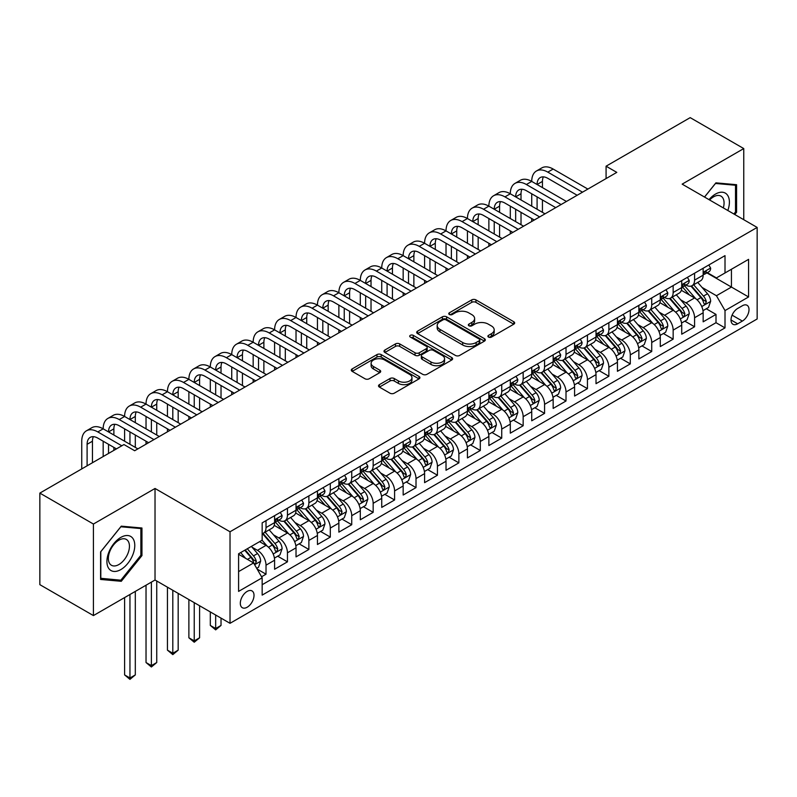 <?xml version="1.0" encoding="UTF-8"?>
<svg xmlns="http://www.w3.org/2000/svg" width="797" height="797" viewBox="0 0 797 797"><rect width="100%" height="100%" fill="white"/><g stroke="black" fill="none" stroke-linecap="round" stroke-linejoin="round"><path stroke-width="1.2" d="M488.501 337.081A2.082 1.205 0 0 0 491.45 337.081L513.796 324.18A2.979 1.714 0 0 0 514.663 322.964A2.979 1.714 0 0 0 513.796 321.749L475.939 299.891A2.979 1.714 0 0 0 471.734 299.891L449.378 312.793A2.082 1.205 0 0 0 448.771 313.639A2.082 1.205 0 0 0 449.378 314.496A2.082 1.205 0 0 0 452.327 314.496L455.217 312.822A9.514 5.499 0 0 1 468.676 312.822L471.834 314.646A9.514 5.499 0 0 1 474.623 318.531A9.514 5.499 0 0 1 471.834 322.416L468.945 324.09A2.082 1.205 0 0 0 468.337 324.937A2.082 1.205 0 0 0 468.945 325.784A2.082 1.205 0 0 0 471.884 325.784L474.783 324.12A9.514 5.499 0 0 1 488.242 324.12L491.4 325.943A9.514 5.499 0 0 1 494.18 329.828A9.514 5.499 0 0 1 491.4 333.714L488.501 335.378A2.082 1.205 0 0 0 487.894 336.234A2.082 1.205 0 0 0 488.501 337.081L488.501 335.378M247.17 607.234A9.694 5.599 120 0 0 253.496 598.686A9.694 5.599 120 0 0 252.011 590.916A9.694 5.599 120 0 0 247.17 591.394A9.694 5.599 120 0 0 240.833 599.942A9.694 5.599 120 0 0 242.318 607.712A9.694 5.599 120 0 0 247.17 607.234M379.392 384.652A2.979 1.714 0 0 0 378.525 385.868A2.979 1.714 0 0 0 379.392 387.083L390.022 393.21A2.979 1.714 0 0 0 394.226 393.21L419.043 378.884A2.979 1.714 0 0 0 419.909 377.668A2.979 1.714 0 0 0 419.043 376.453L381.185 354.595A2.979 1.714 0 0 0 376.981 354.595L352.154 368.921A2.979 1.714 0 0 0 351.288 370.137A2.979 1.714 0 0 0 352.154 371.352L364.986 378.764A2.979 1.714 0 0 0 369.19 378.764L379.82 372.627A2.979 1.714 0 0 0 380.687 371.412A2.979 1.714 0 0 0 379.82 370.197L373.454 366.53A7.96 4.593 0 0 1 371.123 363.283A7.96 4.593 0 0 1 376.035 359.039A7.96 4.593 0 0 1 384.702 360.035L409.628 374.421A7.96 4.593 0 0 1 411.959 377.668A7.96 4.593 0 0 1 407.048 381.912A7.96 4.593 0 0 1 398.38 380.916L394.226 378.515A2.979 1.714 0 0 0 390.022 378.515L379.392 384.652L379.392 387.083M155.026 488.471L93.418 524.037L39.85 493.104L39.85 584.659L93.418 615.583L155.026 580.017L230.024 623.314L230.024 531.768L155.026 488.471L155.026 580.017M743.76 219.703L743.76 148.571L682.152 184.137L757.15 227.434L230.024 531.768M743.76 148.571L690.192 117.637L606.079 166.194L606.079 178.568M39.85 493.104L123.953 444.547L134.673 450.733L616.798 172.381L606.079 166.194M455.426 355.442A2.979 1.714 0 0 0 459.64 355.442L484.456 341.116A2.979 1.714 0 0 0 485.323 339.901A2.979 1.714 0 0 0 484.456 338.685L446.599 316.827A2.979 1.714 0 0 0 442.385 316.827L417.568 331.163A2.979 1.714 0 0 0 416.701 332.379A2.979 1.714 0 0 0 417.568 333.584L455.426 355.442M411.142 337.529A2.082 1.205 0 0 1 413.254 337.828L413.254 335.348L451.75 357.574A2.979 1.714 0 0 1 452.616 358.789A2.979 1.714 0 0 1 451.75 360.005L426.933 374.331A2.979 1.714 0 0 1 422.719 374.331L384.861 352.473L384.861 350.042A2.979 1.714 0 0 0 383.995 351.258A2.979 1.714 0 0 0 384.861 352.473M384.861 350.042L395.481 343.905A2.979 1.714 0 0 1 399.695 343.905L415.048 352.772A2.979 1.714 0 0 0 419.252 352.772L426.295 348.707A2.979 1.714 0 0 0 427.172 347.492A2.979 1.714 0 0 0 426.295 346.277L410.316 337.051A2.082 1.205 0 0 1 409.708 336.195A2.082 1.205 0 0 1 410.993 335.089A2.082 1.205 0 0 1 413.254 335.348M261.575 576.769L266.019 574.199L257.132 569.068M252.071 547.22L257.451 550.328A12.124 6.994 60 0 1 266.019 565.173L274.596 560.221L274.596 569.257L287.448 561.835L277.705 556.206M273.501 534.847L278.88 537.955A12.124 6.994 60 0 1 287.448 552.799L296.026 547.848L296.026 556.884L308.877 549.462L299.124 543.833M294.93 522.473L300.31 525.582A12.124 6.994 60 0 1 308.877 540.426L317.445 535.484L317.445 544.51L330.307 537.088L320.553 531.46M316.359 510.11L321.739 513.208A12.124 6.994 60 0 1 330.307 528.062L338.874 523.111L338.874 532.137L351.736 524.715L341.983 519.086M337.779 497.736L343.158 500.845A12.124 6.994 60 0 1 351.736 515.689L360.304 510.738L360.304 519.774L373.165 512.341L363.412 506.713M359.208 485.363L364.588 488.471A12.124 6.994 60 0 1 373.165 503.315L381.733 498.364L381.733 507.4L394.585 499.978L384.841 494.349M380.637 472.99L386.017 476.098A12.124 6.994 60 0 1 394.585 490.942L403.162 485.991L403.162 495.027L416.014 487.605L406.271 481.976M402.067 460.616L407.446 463.724A12.124 6.994 60 0 1 416.014 478.569L424.592 473.627L424.592 482.653L437.443 475.231L427.7 469.602M423.496 448.253L428.876 451.351A12.124 6.994 60 0 1 437.443 466.205L446.021 461.254L446.021 470.28L458.873 462.858L449.119 457.229M444.925 435.879L450.305 438.988A12.124 6.994 60 0 1 458.873 453.832L467.44 448.88L467.44 457.916L480.302 450.494L470.549 444.865M466.355 423.506L471.734 426.614A12.124 6.994 60 0 1 480.302 441.458L488.87 436.507L488.87 445.543L501.731 438.121L491.978 432.492M487.774 411.132L493.154 414.241A12.124 6.994 60 0 1 501.731 429.085L510.299 424.143L510.299 433.169L523.161 425.747L513.407 420.119M509.203 398.769L514.583 401.867A12.124 6.994 60 0 1 523.161 416.711L531.729 411.77L531.729 420.796L544.58 413.374L534.837 407.745M530.633 386.396L536.012 389.494A12.124 6.994 60 0 1 544.58 404.348L553.158 399.397L553.158 408.423L566.009 401.001L556.266 395.372M552.062 374.022L557.442 377.13A12.124 6.994 60 0 1 566.009 391.975L574.587 387.023L574.587 396.059L587.439 388.637L577.695 383.008M573.491 361.649L578.871 364.757A12.124 6.994 60 0 1 587.439 379.601L596.017 374.65L596.017 383.686L608.868 376.264L599.115 370.635M594.921 349.275L600.3 352.384A12.124 6.994 60 0 1 608.868 367.228L617.436 362.286L617.436 371.312L630.297 363.89L620.544 358.261M616.35 336.912L621.73 340.01A12.124 6.994 60 0 1 630.297 354.864L638.865 349.913L638.865 358.939L651.727 351.517L641.974 345.888M637.769 324.538L643.149 327.647A12.124 6.994 60 0 1 651.727 342.491L660.295 337.539L660.295 346.575L673.156 339.143L663.403 333.515M659.199 312.165L664.578 315.273A12.124 6.994 60 0 1 673.156 330.117L681.724 325.166L681.724 334.202L694.576 326.78L694.576 317.744A12.124 6.994 -120 0 0 686.008 302.9L680.628 299.792M684.832 321.151L694.576 326.78M274.596 560.221A12.124 6.994 -120 0 0 266.019 545.377L259.593 541.661M296.026 547.848A12.124 6.994 -120 0 0 287.448 533.004L274.198 525.353M317.445 535.484A12.124 6.994 -120 0 0 308.877 520.63L295.627 512.979M338.874 523.111A12.124 6.994 -120 0 0 330.307 508.267L317.057 500.616M360.304 510.738A12.124 6.994 -120 0 0 351.736 495.893L338.486 488.242M381.733 498.364A12.124 6.994 -120 0 0 373.165 483.52L359.905 475.869M403.162 485.991A12.124 6.994 -120 0 0 394.585 471.147L381.335 463.495M424.592 473.627A12.124 6.994 -120 0 0 416.014 458.783L402.764 451.132M446.021 461.254A12.124 6.994 -120 0 0 437.443 446.41L424.193 438.758M467.44 448.88A12.124 6.994 -120 0 0 458.873 434.036L445.623 426.385M488.87 436.507A12.124 6.994 -120 0 0 480.302 421.663L467.052 414.012M510.299 424.143A12.124 6.994 -120 0 0 501.731 409.289L488.481 401.638M531.729 411.77A12.124 6.994 -120 0 0 523.161 396.926L509.901 389.275M553.158 399.397A12.124 6.994 -120 0 0 544.58 384.553L531.33 376.901M574.587 387.023A12.124 6.994 -120 0 0 566.009 372.179L552.759 364.528M596.017 374.65A12.124 6.994 -120 0 0 587.439 359.806L574.189 352.154M617.436 362.286A12.124 6.994 -120 0 0 608.868 347.432L595.618 339.781M638.865 349.913A12.124 6.994 -120 0 0 630.297 335.069L617.047 327.418M660.295 337.539A12.124 6.994 -120 0 0 651.727 322.695L638.477 315.044M681.724 325.166A12.124 6.994 -120 0 0 673.156 310.322L659.896 302.671M742.366 305.749L737.653 308.469A9.395 5.42 120 0 0 731.516 316.748A9.395 5.42 120 0 0 732.951 324.269A9.395 5.42 120 0 0 737.653 323.811L742.366 321.081A9.395 5.42 120 0 0 748.503 312.813A9.395 5.42 120 0 0 747.058 305.281A9.395 5.42 120 0 0 742.366 305.749M230.024 623.314L757.15 318.979L757.15 227.434M238.592 571.608L253.595 562.941L262.163 577.795L262.163 595.11L725.011 327.886L725.011 310.571L716.433 295.727L702.057 287.418M262.163 577.795L238.592 591.394L238.592 553.785L262.163 540.177L262.163 522.862L725.011 255.638L725.011 272.963L748.582 259.354L748.582 296.962L725.011 310.571M278.771 520.072L278.88 520.142A12.124 6.994 60 0 0 284.937 520.74L293.515 515.789A12.124 6.994 -120 0 0 296.026 510.239L296.026 503.315M300.19 507.699L300.31 507.769A12.124 6.994 60 0 0 306.367 508.366L314.935 503.425A12.124 6.994 -120 0 0 317.445 497.876L317.445 490.942M321.619 495.335L321.739 495.395A12.124 6.994 60 0 0 327.796 495.993L336.364 491.052A12.124 6.994 -120 0 0 338.874 485.503L338.874 478.569M343.049 482.962L343.158 483.022A12.124 6.994 60 0 0 349.225 483.63L357.793 478.678A12.124 6.994 -120 0 0 360.304 473.129L360.304 466.205M364.478 470.589L364.588 470.658A12.124 6.994 60 0 0 370.655 471.256L379.223 466.305A12.124 6.994 -120 0 0 381.733 460.756L381.733 453.832M385.907 458.215L386.017 458.285A12.124 6.994 60 0 0 392.074 458.883L400.652 453.931A12.124 6.994 -120 0 0 403.162 448.382L403.162 441.458M407.337 445.852L407.446 445.912A12.124 6.994 60 0 0 413.504 446.509L422.081 441.568A12.124 6.994 -120 0 0 424.592 436.019L424.592 429.085M428.766 433.478L428.876 433.538A12.124 6.994 60 0 0 434.933 434.136L443.511 429.194A12.124 6.994 -120 0 0 446.021 423.645L446.021 416.711M450.185 421.105L450.305 421.165A12.124 6.994 60 0 0 456.362 421.772L464.93 416.821A12.124 6.994 -120 0 0 467.44 411.272L467.44 404.348M471.615 408.731L471.734 408.801A12.124 6.994 60 0 0 477.792 409.399L486.359 404.448A12.124 6.994 -120 0 0 488.87 398.898L488.87 391.975M493.044 396.358L493.154 396.428A12.124 6.994 60 0 0 499.221 397.026L507.789 392.074A12.124 6.994 -120 0 0 510.299 386.525L510.299 379.601M514.473 383.995L514.583 384.054A12.124 6.994 60 0 0 520.65 384.652L529.218 379.711A12.124 6.994 -120 0 0 531.729 374.162L531.729 367.228M535.903 371.621L536.012 371.681A12.124 6.994 60 0 0 542.07 372.289L550.647 367.337A12.124 6.994 -120 0 0 553.158 361.788L553.158 354.854M557.332 359.248L557.442 359.317A12.124 6.994 60 0 0 563.499 359.915L572.077 354.964A12.124 6.994 -120 0 0 574.587 349.415L574.587 342.491M578.761 346.874L578.871 346.944A12.124 6.994 60 0 0 584.928 347.542L593.506 342.59A12.124 6.994 -120 0 0 596.017 337.041L596.017 330.117M600.181 334.501L600.3 334.571A12.124 6.994 60 0 0 606.358 335.168L614.925 330.217A12.124 6.994 -120 0 0 617.436 324.668L617.436 317.744M621.61 322.137L621.73 322.197A12.124 6.994 60 0 0 627.787 322.795L636.355 317.854A12.124 6.994 -120 0 0 638.865 312.304L638.865 305.371M643.04 309.764L643.149 309.824A12.124 6.994 60 0 0 649.216 310.432L657.784 305.48A12.124 6.994 -120 0 0 660.295 299.931L660.295 292.997M664.469 297.391L664.578 297.46A12.124 6.994 60 0 0 670.646 298.058L679.213 293.107A12.124 6.994 -120 0 0 681.724 287.558L681.724 280.634M262.163 584.719L716.005 322.695L716.005 314.407L703.153 321.829L703.153 312.793A12.124 6.994 -120 0 0 694.576 297.948L681.325 290.297M685.898 285.017L686.008 285.087A12.124 6.994 -120 0 0 692.065 285.685A12.124 6.994 -120 0 0 694.576 280.136L694.576 273.212M692.065 285.685L700.643 280.733A12.124 6.994 -120 0 0 703.153 275.184L703.153 268.26M266.019 520.63L266.019 527.564A12.124 6.994 60 0 1 263.508 533.113A12.124 6.994 60 0 1 262.163 533.601M263.508 533.113L272.086 528.162A12.124 6.994 -120 0 0 274.596 522.613L274.596 515.689M287.448 508.267L287.448 515.191A12.124 6.994 60 0 1 284.937 520.74M308.877 495.893L308.877 502.817A12.124 6.994 60 0 1 306.367 508.366M330.307 483.52L330.307 490.444A12.124 6.994 60 0 1 327.796 495.993M351.736 471.147L351.736 478.08A12.124 6.994 60 0 1 349.225 483.63M373.165 458.773L373.165 465.707A12.124 6.994 60 0 1 370.655 471.256M394.585 446.41L394.585 453.334A12.124 6.994 60 0 1 392.074 458.883M416.014 434.036L416.014 440.96A12.124 6.994 60 0 1 413.504 446.509M437.443 421.663L437.443 428.597A12.124 6.994 60 0 1 434.933 434.136M458.873 409.289L458.873 416.223A12.124 6.994 60 0 1 456.362 421.772M480.302 396.926L480.302 403.85A12.124 6.994 60 0 1 477.792 409.399M501.731 384.553L501.731 391.476A12.124 6.994 60 0 1 499.221 397.026M523.161 372.179L523.161 379.103A12.124 6.994 60 0 1 520.65 384.652M544.58 359.806L544.58 366.74A12.124 6.994 60 0 1 542.07 372.289M566.009 347.432L566.009 354.366A12.124 6.994 60 0 1 563.499 359.915M587.439 335.069L587.439 341.993A12.124 6.994 60 0 1 584.928 347.542M608.868 322.695L608.868 329.619A12.124 6.994 60 0 1 606.358 335.168M630.297 310.322L630.297 317.246A12.124 6.994 60 0 1 627.787 322.795M651.727 297.948L651.727 304.882A12.124 6.994 60 0 1 649.216 310.432M673.156 285.575L673.156 292.509A12.124 6.994 60 0 1 670.646 298.058M673.156 330.117L673.156 339.143M651.727 342.491L651.727 351.517M630.297 354.864L630.297 363.89M608.868 367.228L608.868 376.264M587.439 379.601L587.439 388.637M566.009 391.975L566.009 401.001M544.58 404.348L544.58 413.374M523.161 416.711L523.161 425.747M501.731 429.085L501.731 438.121M480.302 441.458L480.302 450.494M458.873 453.832L458.873 462.858M437.443 466.205L437.443 475.231M416.014 478.569L416.014 487.605M394.585 490.942L394.585 499.978M373.165 503.315L373.165 512.341M351.736 515.689L351.736 524.715M330.307 528.062L330.307 537.088M308.877 540.426L308.877 549.462M287.448 552.799L287.448 561.835M266.019 565.173L266.019 574.199M253.595 562.941L238.592 554.284M716.433 295.727L731.437 287.069L731.437 269.247L748.582 259.354M706.899 272.893L748.582 296.962M707.328 272.654L716.433 277.914L725.011 272.963M93.418 524.037L93.418 615.583M706.262 308.778L716.005 314.407M716.005 322.695L725.011 327.886M734.774 214.513L736.577 212.271L736.577 184.705L715.905 182.852L704.498 197.038M100.601 579.449L121.274 581.302L141.956 555.579L141.956 528.003L121.274 526.159L100.601 551.883L100.601 579.449M735.511 211.653L736.577 212.271M140.88 554.961L141.956 555.579M119.092 580.037L121.274 581.302M489.338 337.37L491.4 336.185A9.514 5.499 0 0 0 494.18 332.299L494.18 329.828M474.623 318.531L474.623 321.002A9.514 5.499 0 0 1 471.834 324.887L469.772 326.083M513.756 324.2L475.939 302.362A2.979 1.714 0 0 0 471.734 302.362L450.215 314.785M484.417 341.136L446.599 319.308A2.979 1.714 0 0 0 442.385 319.308L417.608 333.614M479.196 340.757A2.082 1.205 0 0 0 479.804 339.901A2.082 1.205 0 0 0 479.196 339.054L445.961 319.866A2.082 1.205 0 0 0 443.022 319.866L439.974 321.629A9.514 5.499 0 0 0 437.184 325.515A9.514 5.499 0 0 0 439.974 329.4L462.688 342.511A9.514 5.499 0 0 0 476.148 342.511L479.196 340.757L479.196 343.228A2.082 1.205 0 0 0 479.804 342.381L479.804 339.901M437.184 325.515L437.184 327.985A9.514 5.499 0 0 0 439.974 331.871L439.974 329.4M479.196 343.228L476.148 344.991A9.514 5.499 0 0 1 462.688 344.991L439.974 331.871M384.901 352.493L395.481 346.386L395.481 343.905M427.172 347.492L427.172 349.963A2.979 1.714 0 0 1 426.295 351.178L419.252 355.253A2.979 1.714 0 0 1 415.048 355.253L399.695 346.386A2.979 1.714 0 0 0 395.481 346.386M413.254 337.828L451.71 360.025M430.978 361.977A7.96 4.593 0 0 0 439.655 362.974A7.96 4.593 0 0 0 444.567 358.73A7.96 4.593 0 0 0 442.235 355.472L433.448 350.411A2.979 1.714 0 0 0 429.244 350.411L422.201 354.476A2.979 1.714 0 0 0 421.324 355.691A2.979 1.714 0 0 0 422.201 356.907L430.978 361.977L430.978 364.448A7.96 4.593 0 0 0 439.655 365.444A7.96 4.593 0 0 0 444.567 361.2L444.567 358.73M421.324 355.691L421.324 358.162A2.979 1.714 0 0 0 422.201 359.377L422.201 356.907M430.978 364.448L422.201 359.377M411.959 377.668L411.959 380.139A7.96 4.593 0 0 1 407.048 384.383A7.96 4.593 0 0 1 398.38 383.387L394.226 380.996A2.979 1.714 0 0 0 390.022 380.996L379.432 387.103M371.123 363.283L371.123 365.753A7.96 4.593 0 0 0 373.454 369.001L373.454 366.53M379.78 372.647L373.454 369.001M419.003 378.904L381.185 357.066A2.979 1.714 0 0 0 376.981 357.066L352.194 371.372L352.154 368.921M702.974 310.671L708.513 307.473L710.655 301.296A8.03 4.633 -120 0 0 707.527 293.754L697.734 282.417M695.771 298.736L684.583 285.784M689.405 294.96L682.909 287.448A19.248 11.108 -120 0 0 682.312 286.771M690.979 286.123L700.882 297.59A8.03 4.633 60 0 1 703.741 303.119L704.329 304.065L705.415 303.916L706.311 301.635A8.03 4.633 -120 0 0 703.452 296.105L693.659 284.768M691.557 285.934L702.197 298.257A4.095 2.361 60 0 1 703.233 299.851L706.311 301.635M708.832 264.983L710.655 268.131A8.03 4.633 60 0 1 708.991 271.687L704.917 274.038A8.03 4.633 -120 0 0 706.311 272.185L706.142 271.478M81.742 468.925L81.742 441.209A22.724 13.121 60 0 1 86.445 430.808L91.804 427.71A22.724 13.121 60 0 1 103.172 428.836A22.724 13.121 60 0 1 107.874 418.435L113.234 415.347A22.724 13.121 60 0 1 124.601 416.472A22.724 13.121 60 0 1 129.303 406.062L134.663 402.973A22.724 13.121 60 0 1 146.03 404.099A22.724 13.121 60 0 1 150.733 393.688L156.092 390.6A22.724 13.121 60 0 1 167.45 391.725A22.724 13.121 60 0 1 172.162 381.325L177.522 378.226A22.724 13.121 60 0 1 188.879 379.352A22.724 13.121 60 0 1 193.591 368.951L198.941 365.853A22.724 13.121 60 0 1 210.308 366.979A22.724 13.121 60 0 1 215.021 356.578L220.37 353.489A22.724 13.121 60 0 1 231.738 354.615A22.724 13.121 60 0 1 236.44 344.204L241.8 341.116A22.724 13.121 60 0 1 253.167 342.242A22.724 13.121 60 0 1 257.869 331.831L263.229 328.743A22.724 13.121 60 0 1 274.596 329.868A22.724 13.121 60 0 1 279.299 319.467L284.659 316.369A22.724 13.121 60 0 1 296.026 317.495A22.724 13.121 60 0 1 300.728 307.094L306.088 303.996A22.724 13.121 60 0 1 317.445 305.121A22.724 13.121 60 0 1 322.157 294.721L327.517 291.632A22.724 13.121 60 0 1 338.874 292.758A22.724 13.121 60 0 1 343.587 282.347L348.937 279.259A22.724 13.121 60 0 1 360.304 280.385A22.724 13.121 60 0 1 365.016 269.984L370.366 266.885A22.724 13.121 60 0 1 381.733 268.011A22.724 13.121 60 0 1 386.435 257.61L391.795 254.512A22.724 13.121 60 0 1 403.162 255.638A22.724 13.121 60 0 1 407.865 245.237L413.225 242.149A22.724 13.121 60 0 1 424.592 243.274A22.724 13.121 60 0 1 429.294 232.863L434.654 229.775A22.724 13.121 60 0 1 446.021 230.901A22.724 13.121 60 0 1 450.723 220.49L456.083 217.402A22.724 13.121 60 0 1 467.44 218.527A22.724 13.121 60 0 1 472.153 208.127L477.513 205.028A22.724 13.121 60 0 1 488.87 206.154A22.724 13.121 60 0 1 493.582 195.753L498.932 192.655A22.724 13.121 60 0 1 510.299 193.781A22.724 13.121 60 0 1 515.011 183.38L520.361 180.291A22.724 13.121 60 0 1 531.729 181.417A22.724 13.121 60 0 1 536.431 171.006L541.791 167.918A22.724 13.121 60 0 1 553.158 169.044L587.867 189.078M536.431 171.006A22.724 13.121 60 0 1 547.798 172.132L582.507 192.177M703.422 274.417L703.452 274.417A8.03 4.633 -120 0 0 704.917 274.038M705.275 271.588L706.311 272.185C705.813 270.98 704.956 271.478 703.741 273.67A8.03 4.633 60 0 1 703.153 274.816M577.158 195.265L547.798 178.319A15.153 8.747 -120 0 0 540.227 177.572A15.153 8.747 -120 0 0 537.088 184.505L542.438 181.417L542.438 187.594M543.395 176.874A15.153 8.747 -120 0 0 542.438 181.417M537.088 196.879L537.088 209.252M542.438 199.967L542.438 212.341M531.729 221.496L531.729 218.527M531.729 206.154L531.729 193.781M727.82 210.498A19.696 11.377 120 0 0 715.477 194.089A19.696 11.377 120 0 0 709.021 199.649M723.317 207.897A14.914 8.608 120 0 0 720.976 196.132A14.914 8.608 120 0 0 713.524 196.869A14.914 8.608 120 0 0 709.619 199.987M704.538 197.058L715.477 183.459L735.511 185.253L735.511 211.962L733.878 213.995M734.176 184.486L735.511 185.253M132.91 554.563A19.696 11.377 120 0 0 127.809 535.534A19.696 11.377 120 0 0 108.781 552.401A19.696 11.377 120 0 0 113.881 571.429A19.696 11.377 120 0 0 132.91 554.563M128.028 553.168A14.914 8.608 120 0 0 126.354 539.439A14.914 8.608 120 0 0 109.767 551.534A14.914 8.608 120 0 0 111.441 565.272A14.914 8.608 120 0 0 128.028 553.168M100.811 578.403L100.811 551.693L120.845 526.767L140.88 528.56L140.88 555.27L120.845 580.196L100.601 578.283M139.555 527.793L140.88 528.56M681.545 323.044L687.084 319.846L689.226 313.659A8.03 4.633 -120 0 0 686.097 306.118L676.304 294.79M674.342 311.109L663.154 298.148M667.976 307.333L661.48 299.811A19.248 11.108 -120 0 0 660.882 299.144M669.55 298.496L679.452 309.953A8.03 4.633 60 0 1 682.312 315.492L682.899 316.439L683.985 316.289L684.892 314.008A8.03 4.633 -120 0 0 682.023 308.469L672.23 297.142M670.128 298.307L680.777 310.621A4.095 2.361 60 0 1 681.804 312.225L684.892 314.008M660.115 335.417L665.654 332.219L667.796 326.033A8.03 4.633 -120 0 0 664.668 318.491L654.875 307.154M652.912 323.472L641.724 310.521M646.546 319.707L640.051 312.185A19.248 11.108 -120 0 0 639.453 311.517M648.12 310.86L658.023 322.327A8.03 4.633 60 0 1 660.892 327.856L661.47 328.812L662.556 328.663L663.463 326.372A8.03 4.633 -120 0 0 660.593 320.842L650.81 309.505M648.708 310.681L659.348 322.994A4.095 2.361 60 0 1 660.374 324.598L663.463 326.372M638.686 347.791L644.225 344.593L646.367 338.406A8.03 4.633 -120 0 0 643.239 330.865L633.446 319.527M631.483 335.846L620.295 322.895M625.117 332.08L618.621 324.558A19.248 11.108 -120 0 0 618.034 323.891M626.691 323.233L636.594 334.7A8.03 4.633 60 0 1 639.463 340.229L640.041 341.186L641.127 341.026L642.033 338.745A8.03 4.633 -120 0 0 639.164 333.216L629.381 321.878M627.279 323.044L637.919 335.368A4.095 2.361 60 0 1 638.945 336.972L642.033 338.745M617.257 360.164L622.796 356.966L624.938 350.78A8.03 4.633 -120 0 0 621.809 343.238L612.016 331.901M610.064 348.219L598.866 335.268M603.688 344.443L597.202 336.932A19.248 11.108 -120 0 0 596.604 336.254M605.262 335.607L615.164 347.074A8.03 4.633 60 0 1 618.034 352.603L618.611 353.559L619.697 353.4L620.604 351.118A8.03 4.633 -120 0 0 617.745 345.589L607.952 334.252M605.85 335.417L616.489 347.741A4.095 2.361 60 0 1 617.516 349.335L620.604 351.118M687.403 277.356L689.226 280.504A8.03 4.633 60 0 1 687.562 284.061L683.487 286.412A8.03 4.633 -120 0 0 684.892 284.559L684.723 283.852M515.011 183.38A22.724 13.121 60 0 1 526.369 184.505L531.729 181.417L566.438 201.452M526.369 184.505L561.088 204.55M681.993 286.79L682.023 286.79A8.03 4.633 -120 0 0 683.487 286.412M683.846 283.961L684.892 284.559C684.384 283.353 683.527 283.842 682.312 286.043A8.03 4.633 60 0 1 681.724 287.189M555.728 207.638L526.369 190.692A15.153 8.747 -120 0 0 518.797 189.945A15.153 8.747 -120 0 0 515.659 196.879L521.019 193.781L521.019 199.967M521.965 189.238A15.153 8.747 -120 0 0 521.019 193.781M515.659 209.252L515.659 221.616M521.019 212.341L521.019 224.714M510.299 233.87L510.299 230.901M510.299 218.527L510.299 206.154M665.973 289.719L667.796 292.878A8.03 4.633 60 0 1 666.133 296.434L662.058 298.785A8.03 4.633 -120 0 0 663.463 296.932L663.293 296.215M493.582 195.753A22.724 13.121 60 0 1 504.939 196.879L510.299 193.781L545.009 213.825M504.939 196.879L539.659 216.923M660.564 299.154L660.593 299.154A8.03 4.633 -120 0 0 662.058 298.785M662.427 296.335L663.463 296.932C662.955 295.727 662.098 296.215 660.892 298.417A8.03 4.633 60 0 1 660.295 299.562M534.299 220.012L504.939 203.066A15.153 8.747 -120 0 0 497.368 202.308A15.153 8.747 -120 0 0 494.23 209.252L499.589 206.154L499.589 212.341M500.536 201.611A15.153 8.747 -120 0 0 499.589 206.154M494.23 221.616L494.23 233.989M499.589 224.714L499.589 237.088M488.87 246.243L488.87 243.274M488.87 230.901L488.87 218.527M644.544 302.093L646.367 305.251A8.03 4.633 60 0 1 644.703 308.798L640.629 311.149A8.03 4.633 -120 0 0 642.033 309.306L641.864 308.588M472.153 208.127A22.724 13.121 60 0 1 483.52 209.252L488.87 206.154L523.589 226.199M483.52 209.252L518.229 229.287M639.134 311.527L639.164 311.527A8.03 4.633 -120 0 0 640.629 311.149M640.997 308.708L642.033 309.306C641.525 308.09 640.668 308.588 639.463 310.79A8.03 4.633 60 0 1 638.865 311.926M512.869 232.385L483.52 215.439A15.153 8.747 -120 0 0 475.939 214.682A15.153 8.747 -120 0 0 472.8 221.616L478.16 218.527L478.16 224.714M479.107 213.985A15.153 8.747 -120 0 0 478.16 218.527M472.8 233.989L472.8 246.363M478.16 237.088L478.16 249.451M467.44 258.607L467.44 255.638M467.44 243.274L467.44 230.901M623.115 314.466L624.938 317.624A8.03 4.633 60 0 1 623.274 321.171L619.209 323.522A8.03 4.633 -120 0 0 620.604 321.679L620.435 320.962M450.723 220.49A22.724 13.121 60 0 1 462.091 221.616L467.44 218.527L502.16 238.572M462.091 221.616L496.8 241.66M617.705 323.901L617.745 323.901A8.03 4.633 -120 0 0 619.209 323.522M619.568 321.071L620.604 321.679C620.096 320.464 619.239 320.962 618.034 323.164A8.03 4.633 60 0 1 617.436 324.299M491.44 244.759L462.091 227.803A15.153 8.747 -120 0 0 454.509 227.055A15.153 8.747 -120 0 0 451.371 233.989L456.731 230.901L456.731 237.088M457.677 226.358A15.153 8.747 -120 0 0 456.731 230.901M451.371 246.363L451.371 258.736M456.731 249.451L456.731 261.824M446.021 270.98L446.021 268.011M446.021 255.638L446.021 243.274M595.827 372.528L601.366 369.33L603.508 363.143A8.03 4.633 -120 0 0 600.38 355.611L590.597 344.274M588.634 360.593L577.446 347.631M582.268 356.817L575.773 349.295A19.248 11.108 -120 0 0 575.175 348.628M583.842 347.98L593.745 359.447A8.03 4.633 60 0 1 596.604 364.976L597.192 365.923L598.278 365.773L599.175 363.492A8.03 4.633 -120 0 0 596.315 357.963L586.522 346.625M584.42 347.791L595.06 360.114A4.095 2.361 60 0 1 596.096 361.708L599.175 363.492M601.695 326.84L603.508 329.988A8.03 4.633 60 0 1 601.845 333.545L597.78 335.896A8.03 4.633 -120 0 0 599.175 334.043L599.005 333.335M429.294 232.863A22.724 13.121 60 0 1 440.661 233.989L446.021 230.901L480.73 250.935M440.661 233.989L475.371 254.034M596.276 336.274L596.315 336.274A8.03 4.633 -120 0 0 597.78 335.896M598.139 333.445L599.175 334.043C598.667 332.837 597.81 333.335 596.604 335.527A8.03 4.633 60 0 1 596.017 336.673M470.011 257.122L440.661 240.176A15.153 8.747 -120 0 0 433.08 239.429A15.153 8.747 -120 0 0 429.942 246.363L435.301 243.274L435.301 249.451M436.248 238.731A15.153 8.747 -120 0 0 435.301 243.274M429.942 258.736L429.942 271.11M435.301 261.824L435.301 274.198M424.592 283.353L424.592 280.385M424.592 268.011L424.592 255.638M574.408 384.901L579.937 381.703L582.079 375.517A8.03 4.633 -120 0 0 578.951 367.975L569.168 356.648M567.205 372.966L556.017 360.005M560.839 369.19L554.343 361.669A19.248 11.108 -120 0 0 553.746 361.001M562.413 360.354L572.316 371.81A8.03 4.633 60 0 1 575.175 377.35L575.763 378.296L576.849 378.147L577.745 375.865A8.03 4.633 -120 0 0 574.886 370.326L565.093 358.999M562.991 360.164L573.631 372.478A4.095 2.361 60 0 1 574.667 374.082L577.745 375.865M580.266 339.213L582.079 342.361A8.03 4.633 60 0 1 580.425 345.918L576.351 348.269A8.03 4.633 -120 0 0 577.745 346.416L577.576 345.709M407.865 245.237A22.724 13.121 60 0 1 419.232 246.363L424.592 243.274L459.301 263.309M419.232 246.363L453.941 266.407M574.856 348.648L574.886 348.648A8.03 4.633 -120 0 0 576.351 348.269M576.709 345.818L577.745 346.416C577.247 345.211 576.38 345.699 575.175 347.9A8.03 4.633 60 0 1 574.587 349.046M448.591 269.496L419.232 252.549A15.153 8.747 -120 0 0 411.66 251.802A15.153 8.747 -120 0 0 408.522 258.736L413.872 255.638L413.872 261.824M414.819 251.095A15.153 8.747 -120 0 0 413.872 255.638M408.522 271.11L408.522 283.473M413.872 274.198L413.872 286.571M403.162 295.727L403.162 292.758M403.162 280.385L403.162 268.011M552.979 397.275L558.518 394.077L560.66 387.89A8.03 4.633 -120 0 0 557.531 380.348L547.738 369.011M545.776 385.33L534.588 372.378M539.41 381.564L532.914 374.042A19.248 11.108 -120 0 0 532.316 373.375M540.984 372.717L550.886 384.184A8.03 4.633 60 0 1 553.746 389.713L554.333 390.669L555.419 390.52L556.316 388.229A8.03 4.633 -120 0 0 553.457 382.699L543.664 371.362M541.562 372.528L552.201 384.851A4.095 2.361 60 0 1 553.238 386.455L556.316 388.229M558.836 351.577L560.66 354.735A8.03 4.633 60 0 1 558.996 358.291L554.921 360.642A8.03 4.633 -120 0 0 556.316 358.789L556.147 358.072M386.435 257.61A22.724 13.121 60 0 1 397.803 258.736L403.162 255.638L437.872 275.682M397.803 258.736L432.512 278.771M553.427 361.011L553.457 361.011A8.03 4.633 -120 0 0 554.921 360.642M555.28 358.192L556.316 358.789C555.818 357.574 554.961 358.072 553.746 360.274A8.03 4.633 60 0 1 553.158 361.42M427.162 281.869L397.803 264.923A15.153 8.747 -120 0 0 390.231 264.166A15.153 8.747 -120 0 0 387.093 271.11L392.443 268.011L392.443 274.198M393.399 263.468A15.153 8.747 -120 0 0 392.443 268.011M387.093 283.473L387.093 295.846M392.443 286.571L392.443 298.945M381.733 308.09L381.733 305.121M381.733 292.758L381.733 280.385M531.549 409.648L537.088 406.45L539.23 400.263A8.03 4.633 -120 0 0 536.102 392.722L526.309 381.384M524.346 397.703L513.158 384.752M517.98 393.937L511.485 386.415A19.248 11.108 -120 0 0 510.887 385.748M519.554 385.09L529.457 396.557A8.03 4.633 60 0 1 532.316 402.087L532.904 403.043L533.99 402.883L534.897 400.602A8.03 4.633 -120 0 0 532.027 395.073L522.234 383.736M520.132 384.901L530.782 397.225A4.095 2.361 60 0 1 531.808 398.819L534.897 400.602M537.407 363.95L539.23 367.108A8.03 4.633 60 0 1 537.567 370.655L533.492 373.006A8.03 4.633 -120 0 0 534.897 371.163L534.727 370.446M365.016 269.984A22.724 13.121 60 0 1 376.373 271.11L381.733 268.011L416.442 288.056M376.373 271.11L411.093 291.144M531.997 373.385L532.027 373.385A8.03 4.633 -120 0 0 533.492 373.006M533.851 370.565L534.897 371.163C534.388 369.947 533.532 370.446 532.316 372.647A8.03 4.633 60 0 1 531.729 373.783M405.733 294.242L376.373 277.286A15.153 8.747 -120 0 0 368.802 276.539A15.153 8.747 -120 0 0 365.664 283.473L371.023 280.385L371.023 286.571M371.97 275.842A15.153 8.747 -120 0 0 371.023 280.385M365.664 295.846L365.664 308.22M371.023 298.945L371.023 311.308M360.304 320.464L360.304 317.495M360.304 305.121L360.304 292.758M510.12 422.012L515.659 418.823L517.801 412.637A8.03 4.633 -120 0 0 514.673 405.095L504.88 393.758M502.917 410.076L491.729 397.125M496.551 406.301L490.055 398.789A19.248 11.108 -120 0 0 489.458 398.111M498.125 397.464L508.028 408.931A8.03 4.633 60 0 1 510.897 414.46L511.475 415.416L512.561 415.257L513.467 412.976A8.03 4.633 -120 0 0 510.598 407.446L500.815 396.109M498.713 397.275L509.353 409.598A4.095 2.361 60 0 1 510.379 411.192L513.467 412.976M515.978 376.323L517.801 379.482A8.03 4.633 60 0 1 516.137 383.028L512.063 385.379A8.03 4.633 -120 0 0 513.467 383.526L513.298 382.819M343.587 282.347A22.724 13.121 60 0 1 354.944 283.473L360.304 280.385L395.013 300.429M354.944 283.473L389.663 303.518M510.568 385.758L510.598 385.758A8.03 4.633 -120 0 0 512.063 385.379M512.431 382.929L513.467 383.526C512.959 382.321 512.102 382.819 510.897 385.011A8.03 4.633 60 0 1 510.299 386.156M384.303 306.606L354.944 289.66A15.153 8.747 -120 0 0 347.372 288.912A15.153 8.747 -120 0 0 344.234 295.846L349.594 292.758L349.594 298.945M350.541 288.215A15.153 8.747 -120 0 0 349.594 292.758M344.234 308.22L344.234 320.593M349.594 311.308L349.594 323.682M338.874 332.837L338.874 329.868M338.874 317.495L338.874 305.121M488.691 434.385L494.23 431.187L496.372 425A8.03 4.633 -120 0 0 493.243 417.469L483.45 406.131M481.488 422.45L470.3 409.489M475.122 418.674L468.626 411.152A19.248 11.108 -120 0 0 468.038 410.485M476.696 409.837L486.598 421.294A8.03 4.633 60 0 1 489.468 426.833L490.045 427.78L491.131 427.63L492.038 425.349A8.03 4.633 -120 0 0 489.169 419.81L479.386 408.482M477.283 409.648L487.923 421.962A4.095 2.361 60 0 1 488.95 423.566L492.038 425.349M494.548 388.697L496.372 391.845A8.03 4.633 60 0 1 494.708 395.402L490.633 397.753A8.03 4.633 -120 0 0 492.038 395.9L491.869 395.192M322.157 294.721A22.724 13.121 60 0 1 333.525 295.846L338.874 292.758L373.594 312.793M333.525 295.846L368.234 315.891M489.139 398.131L489.169 398.131A8.03 4.633 -120 0 0 490.633 397.753M491.002 395.302L492.038 395.9C491.53 394.694 490.673 395.192 489.468 397.384A8.03 4.633 60 0 1 488.87 398.53M362.874 318.979L333.525 302.033A15.153 8.747 -120 0 0 325.943 301.286A15.153 8.747 -120 0 0 322.805 308.22L328.165 305.121L328.165 311.308M329.111 300.589A15.153 8.747 -120 0 0 328.165 305.121M322.805 320.593L322.805 332.957M328.165 323.682L328.165 336.055M317.445 345.211L317.445 342.242M317.445 329.868L317.445 317.495M467.261 446.758L472.8 443.56L474.942 437.374A8.03 4.633 -120 0 0 471.814 429.832L462.021 418.505M460.068 434.823L448.87 421.862M453.692 431.047L447.207 423.526A19.248 11.108 -120 0 0 446.609 422.858M455.266 422.201L465.169 433.668A8.03 4.633 60 0 1 468.038 439.207L468.616 440.153L469.702 440.004L470.609 437.722A8.03 4.633 -120 0 0 467.749 432.183L457.956 420.846M455.854 422.021L466.494 434.335A4.095 2.361 60 0 1 467.52 435.939L470.609 437.722M473.119 401.07L474.942 404.218A8.03 4.633 60 0 1 473.279 407.775L469.214 410.126A8.03 4.633 -120 0 0 470.609 408.273L470.439 407.566M300.728 307.094A22.724 13.121 60 0 1 312.095 308.22L317.445 305.121L352.164 325.166M312.095 308.22L346.805 328.264M467.709 410.495L467.749 410.495A8.03 4.633 -120 0 0 469.214 410.126M469.572 407.675L470.609 408.273C470.1 407.068 469.244 407.556 468.038 409.758A8.03 4.633 60 0 1 467.44 410.903M341.445 331.353L312.095 314.407A15.153 8.747 -120 0 0 304.514 313.649A15.153 8.747 -120 0 0 301.376 320.593L306.735 317.495L306.735 323.682M307.682 312.952A15.153 8.747 -120 0 0 306.735 317.495M301.376 332.957L301.376 345.33M306.735 336.055L306.735 348.428M296.026 357.584L296.026 354.615M296.026 342.242L296.026 329.868M445.832 459.132L451.371 455.934L453.513 449.747A8.03 4.633 -120 0 0 450.385 442.205L440.602 430.868M438.639 447.187L427.451 434.235M432.273 443.421L425.777 435.899A19.248 11.108 -120 0 0 425.18 435.232M433.847 434.574L443.75 446.041A8.03 4.633 60 0 1 446.609 451.57L447.197 452.527L448.283 452.377L449.179 450.086A8.03 4.633 -120 0 0 446.32 444.557L436.527 433.219M434.425 434.385L445.065 446.709A4.095 2.361 60 0 1 446.101 448.312L449.179 450.086M451.69 413.434L453.513 416.592A8.03 4.633 60 0 1 451.849 420.149L447.784 422.5A8.03 4.633 -120 0 0 449.179 420.647L449.01 419.929M279.299 319.467A22.724 13.121 60 0 1 290.666 320.593L296.026 317.495L330.735 337.539M290.666 320.593L325.375 340.628M446.28 422.868L446.32 422.868A8.03 4.633 -120 0 0 447.784 422.5M448.143 420.049L449.179 420.647C448.671 419.431 447.814 419.929 446.609 422.131A8.03 4.633 60 0 1 446.021 423.277M320.015 343.726L290.666 326.78A15.153 8.747 -120 0 0 283.084 326.023A15.153 8.747 -120 0 0 279.946 332.957L285.306 329.868L285.306 336.055M286.253 325.325A15.153 8.747 -120 0 0 285.306 329.868M279.946 345.33L279.946 357.704M285.306 348.428L285.306 360.802M274.596 369.947L274.596 366.979M274.596 354.615L274.596 342.242M424.412 471.505L429.942 468.307L432.084 462.121A8.03 4.633 -120 0 0 428.955 454.579L419.172 443.242M417.21 459.56L406.022 446.609M410.844 455.784L404.348 448.273A19.248 11.108 -120 0 0 403.75 447.605M412.418 446.948L422.32 458.414A8.03 4.633 60 0 1 425.18 463.944L425.767 464.9L426.853 464.741L427.75 462.459A8.03 4.633 -120 0 0 424.891 456.93L415.098 445.593M412.995 446.758L423.635 459.082A4.095 2.361 60 0 1 424.671 460.676L427.75 462.459M430.27 425.807L432.084 428.965A8.03 4.633 60 0 1 430.43 432.512L426.355 434.863A8.03 4.633 -120 0 0 427.75 433.02L427.581 432.303M257.869 331.831A22.724 13.121 60 0 1 269.237 332.957L274.596 329.868L309.306 349.913M269.237 332.957L303.946 353.001M424.861 435.242L424.891 435.242A8.03 4.633 -120 0 0 426.355 434.863M426.714 432.422L427.75 433.02C427.252 431.805 426.385 432.303 425.18 434.504A8.03 4.633 60 0 1 424.592 435.64M298.596 356.1L269.237 339.143A15.153 8.747 -120 0 0 261.665 338.396A15.153 8.747 -120 0 0 258.527 345.33L263.877 342.242L263.877 348.428M264.823 337.699A15.153 8.747 -120 0 0 263.877 342.242M258.527 357.704L258.527 370.077M263.877 360.802L263.877 373.165M253.167 382.321L253.167 379.352M253.167 366.979L253.167 354.615M402.983 483.869L408.522 480.671L410.664 474.494A8.03 4.633 -120 0 0 407.536 466.952L397.743 455.615M395.78 471.934L384.592 458.982M389.414 468.158L382.919 460.646A19.248 11.108 -120 0 0 382.321 459.969M390.988 459.321L400.891 470.788A8.03 4.633 60 0 1 403.75 476.317L404.338 477.264L405.424 477.114L406.321 474.833A8.03 4.633 -120 0 0 403.461 469.303L393.668 457.966M391.566 459.132L402.206 471.455A4.095 2.361 60 0 1 403.242 473.049L406.321 474.833M408.841 438.181L410.664 441.329A8.03 4.633 60 0 1 409 444.885L404.926 447.237A8.03 4.633 -120 0 0 406.321 445.384L406.151 444.676M236.44 344.204A22.724 13.121 60 0 1 247.807 345.33L253.167 342.242L287.876 362.286M247.807 345.33L282.517 365.375M403.431 447.615L403.461 447.615A8.03 4.633 -120 0 0 404.926 447.237M405.284 444.786L406.321 445.384C405.822 444.178 404.966 444.676 403.75 446.868A8.03 4.633 60 0 1 403.162 448.014M277.167 368.463L247.807 351.517A15.153 8.747 -120 0 0 240.236 350.77A15.153 8.747 -120 0 0 237.098 357.704L242.447 354.615L242.447 360.802M243.404 350.072A15.153 8.747 -120 0 0 242.447 354.615M237.098 370.077L237.098 382.45M242.447 373.165L242.447 385.539M231.738 394.694L231.738 391.725M231.738 379.352L231.738 366.979M381.554 496.242L387.093 493.044L389.235 486.857A8.03 4.633 -120 0 0 386.107 479.316L376.314 467.988M374.351 484.307L363.163 471.346M367.985 480.531L361.489 473.01A19.248 11.108 -120 0 0 360.892 472.342M369.559 471.694L379.462 483.151A8.03 4.633 60 0 1 382.321 488.691L382.909 489.637L383.995 489.488L384.891 487.206A8.03 4.633 -120 0 0 382.032 481.667L372.239 470.34M370.137 471.505L380.787 483.819A4.095 2.361 60 0 1 381.813 485.423L384.891 487.206M387.412 450.554L389.235 453.702A8.03 4.633 60 0 1 387.571 457.259L383.496 459.61A8.03 4.633 -120 0 0 384.891 457.757L384.732 457.05M215.021 356.578A22.724 13.121 60 0 1 226.378 357.704L231.738 354.615L266.447 374.65M226.378 357.704L261.097 377.748M382.002 459.989L382.032 459.989A8.03 4.633 -120 0 0 383.496 459.61M383.855 457.159L384.891 457.757C384.393 456.551 383.536 457.04 382.321 459.241A8.03 4.633 60 0 1 381.733 460.387M255.737 380.836L226.378 363.89A15.153 8.747 -120 0 0 218.806 363.143A15.153 8.747 -120 0 0 215.668 370.077L221.028 366.979L221.028 373.165M221.974 362.436A15.153 8.747 -120 0 0 221.028 366.979M215.668 382.45L215.668 394.814M221.028 385.539L221.028 397.912M210.308 407.068L210.308 404.099M210.308 391.725L210.308 379.352M360.124 508.616L365.664 505.418L367.806 499.231A8.03 4.633 -120 0 0 364.677 491.689L354.884 480.352M352.922 496.68L341.734 483.719M346.556 492.905L340.06 485.383A19.248 11.108 -120 0 0 339.462 484.715M348.13 484.058L358.032 495.525A8.03 4.633 60 0 1 360.902 501.054L361.479 502.01L362.565 501.861L363.472 499.57A8.03 4.633 -120 0 0 360.603 494.04L350.819 482.703M348.717 483.879L359.357 496.192A4.095 2.361 60 0 1 360.383 497.796L363.472 499.57M365.982 462.918L367.806 466.076A8.03 4.633 60 0 1 366.142 469.632L362.067 471.983A8.03 4.633 -120 0 0 363.472 470.13L363.302 469.413M193.591 368.951A22.724 13.121 60 0 1 204.949 370.077L210.308 366.979L245.018 387.023M204.949 370.077L239.668 390.122M360.573 472.352L360.603 472.352A8.03 4.633 -120 0 0 362.067 471.983M362.436 469.533L363.472 470.13C362.964 468.925 362.107 469.413 360.902 471.615A8.03 4.633 60 0 1 360.304 472.76M234.308 393.21L204.949 376.264A15.153 8.747 -120 0 0 197.377 375.507A15.153 8.747 -120 0 0 194.239 382.45L199.599 379.352L199.599 385.539M200.545 374.809A15.153 8.747 -120 0 0 199.599 379.352M194.239 394.814L194.239 407.187M199.599 397.912L199.599 410.286M188.879 419.441L188.879 416.472M188.879 404.099L188.879 391.725M338.695 520.989L344.234 517.791L346.376 511.604A8.03 4.633 -120 0 0 343.248 504.063L333.455 492.725M331.492 509.044L320.304 496.093M325.126 505.278L318.631 497.756A19.248 11.108 -120 0 0 318.043 497.089M326.7 496.431L336.603 507.898A8.03 4.633 60 0 1 339.472 513.427L340.05 514.384L341.136 514.224L342.043 511.943A8.03 4.633 -120 0 0 339.173 506.414L329.39 495.076M327.288 496.242L337.928 508.566A4.095 2.361 60 0 1 338.954 510.17L342.043 511.943M215.668 615.025L215.668 628.514L221.028 625.426L221.028 618.123M221.028 625.426L215.668 629.879L210.308 625.426L210.308 611.937M210.308 625.426L215.668 628.514L215.668 629.879M344.553 475.291L346.376 478.449A8.03 4.633 60 0 1 344.712 481.996L340.638 484.347A8.03 4.633 -120 0 0 342.043 482.504L341.873 481.786M172.162 381.325A22.724 13.121 60 0 1 183.529 382.45L188.879 379.352L223.598 399.397M183.529 382.45L218.239 402.485M339.143 484.725L339.173 484.725A8.03 4.633 -120 0 0 340.638 484.347M341.006 481.906L342.043 482.504C341.534 481.288 340.678 481.786 339.472 483.988A8.03 4.633 60 0 1 338.874 485.124M212.879 405.583L183.529 388.637A15.153 8.747 -120 0 0 175.948 387.88A15.153 8.747 -120 0 0 172.81 394.814L178.169 391.725L178.169 397.912M179.116 387.183A15.153 8.747 -120 0 0 178.169 391.725M172.81 407.187L172.81 419.561M178.169 410.286L178.169 422.649M167.45 431.805L167.45 428.836M167.45 416.472L167.45 404.099M317.266 533.362L322.805 530.164L324.947 523.978A8.03 4.633 -120 0 0 321.819 516.436L312.025 505.099M310.073 521.417L298.875 508.466M303.697 517.642L297.211 510.13A19.248 11.108 -120 0 0 296.614 509.452M305.271 508.805L315.174 520.272A8.03 4.633 60 0 1 318.043 525.801L318.621 526.757L319.707 526.598L320.613 524.316A8.03 4.633 -120 0 0 317.754 518.787L307.961 507.45M305.859 508.616L316.499 520.939A4.095 2.361 60 0 1 317.525 522.533L320.613 524.316M194.239 602.662L194.239 640.888L199.599 637.789L199.599 605.75M199.599 637.789L194.239 642.243L188.879 637.789L188.879 599.563M188.879 637.789L194.239 640.888L194.239 642.243M323.124 487.664L324.947 490.822A8.03 4.633 60 0 1 323.283 494.369L319.218 496.72A8.03 4.633 -120 0 0 320.613 494.877L320.444 494.16M150.733 393.688A22.724 13.121 60 0 1 162.1 394.814L167.45 391.725L202.169 411.77M162.1 394.814L196.809 414.858M317.714 497.099L317.754 497.099A8.03 4.633 -120 0 0 319.218 496.72M319.577 494.27L320.613 494.877C320.105 493.662 319.248 494.16 318.043 496.362A8.03 4.633 60 0 1 317.445 497.497M191.449 417.957L162.1 401.001A15.153 8.747 -120 0 0 154.518 400.253A15.153 8.747 -120 0 0 151.38 407.187L156.74 404.099L156.74 410.286M157.686 399.556A15.153 8.747 -120 0 0 156.74 404.099M151.38 419.561L151.38 431.934M156.74 422.649L156.74 435.023M146.03 444.178L146.03 441.209M146.03 428.836L146.03 416.472M295.836 545.726L301.376 542.528L303.518 536.341A8.03 4.633 -120 0 0 300.389 528.809L290.606 517.472M288.644 533.791L277.456 520.83M282.277 530.015L275.782 522.493A19.248 11.108 -120 0 0 275.184 521.826M283.852 521.178L293.754 532.645A8.03 4.633 60 0 1 296.614 538.174L297.201 539.121L298.287 538.971L299.184 536.69A8.03 4.633 -120 0 0 296.325 531.161L286.531 519.823M284.429 520.989L295.069 533.313A4.095 2.361 60 0 1 296.105 534.907L299.184 536.69M172.81 590.288L172.81 653.261L178.169 650.163L178.169 593.376M178.169 650.163L172.81 654.616L167.45 650.163L167.45 587.19M167.45 650.163L172.81 653.261L172.81 654.616M301.694 500.038L303.518 503.186A8.03 4.633 60 0 1 301.854 506.743L297.789 509.094A8.03 4.633 -120 0 0 299.184 507.241L299.014 506.533M129.303 406.062A22.724 13.121 60 0 1 140.67 407.187L146.03 404.099L180.74 424.134M140.67 407.187L175.38 427.232M296.285 509.472L296.325 509.472A8.03 4.633 -120 0 0 297.789 509.094M298.148 506.643L299.184 507.241C298.676 506.035 297.819 506.533 296.614 508.725A8.03 4.633 60 0 1 296.026 509.871M170.02 430.32L140.67 413.374A15.153 8.747 -120 0 0 133.089 412.627A15.153 8.747 -120 0 0 129.951 419.561L135.311 416.472L135.311 422.649M136.257 411.929A15.153 8.747 -120 0 0 135.311 416.472M129.951 431.934L129.951 444.308M135.311 435.023L135.311 447.396M124.601 441.209L124.601 428.836M274.417 558.099L279.946 554.901L282.088 548.715A8.03 4.633 -120 0 0 278.96 541.173L269.177 529.846M267.214 546.164L262.083 540.227M260.848 542.388L260.011 541.422M262.422 533.552L272.325 545.009A8.03 4.633 60 0 1 275.184 550.548L275.772 551.494L276.858 551.345L277.755 549.063A8.03 4.633 -120 0 0 274.895 543.524L265.102 532.197M263 533.362L273.64 545.676A4.095 2.361 60 0 1 274.676 547.28L277.755 549.063M151.38 582.119L151.38 665.625L156.74 662.536L156.74 581.003M156.74 662.536L151.38 666.989L146.03 662.536L146.03 585.217M146.03 662.536L151.38 665.625L151.38 666.989M280.275 512.411L282.088 515.559A8.03 4.633 60 0 1 280.434 519.116L276.36 521.467A8.03 4.633 -120 0 0 277.755 519.614L277.585 518.907M107.874 418.435A22.724 13.121 60 0 1 119.241 419.561L124.601 416.472L159.31 436.507M119.241 419.561L153.951 439.605M274.865 521.846L274.895 521.846A8.03 4.633 -120 0 0 276.36 521.467M276.718 519.016L277.755 519.614C277.256 518.409 276.39 518.897 275.184 521.099A8.03 4.633 60 0 1 274.596 522.244M148.601 442.694L119.241 425.747A15.153 8.747 -120 0 0 111.66 425A15.153 8.747 -120 0 0 108.531 431.934L113.881 428.836L113.881 435.023M114.828 424.293A15.153 8.747 -120 0 0 113.881 428.836M108.531 444.308L108.531 453.453M113.881 447.396L113.881 450.365M103.172 456.551L103.172 441.209M256.704 568.331L258.527 567.275L260.659 561.088A8.03 4.633 -120 0 0 257.541 553.546L251.374 546.413M245.615 558.338L240.654 552.6M239.419 554.762L238.592 553.805M244.729 550.249L250.896 557.382A8.03 4.633 60 0 1 253.755 562.911L254.343 563.868L255.429 563.718L256.325 561.427A8.03 4.633 -120 0 0 253.466 555.898L247.299 548.764M245.227 549.96L252.211 558.049A4.095 2.361 60 0 1 253.247 559.653L256.325 561.427M129.951 594.492L129.951 677.998L135.311 674.91L135.311 591.404M135.311 674.91L129.951 679.363L124.601 674.91L124.601 597.581M124.601 674.91L129.951 677.998L129.951 679.363M86.445 430.808A22.724 13.121 60 0 1 97.812 431.934L103.172 428.836L137.881 448.88M97.812 431.934L121.811 445.792M116.452 448.88L97.812 438.121A15.153 8.747 -120 0 0 90.24 437.364A15.153 8.747 -120 0 0 87.102 444.308L87.102 465.827M93.408 436.666A15.153 8.747 -120 0 0 92.452 441.209L92.452 462.738M257.451 550.328L266.019 545.377M278.88 537.955L287.448 533.004M300.31 525.582L308.877 520.63M321.739 513.208L330.307 508.267M343.158 500.845L351.736 495.893M364.588 488.471L373.165 483.52M386.017 476.098L394.585 471.147M407.446 463.724L416.014 458.783M428.876 451.351L437.443 446.41M450.305 438.988L458.873 434.036M471.734 426.614L480.302 421.663M493.154 414.241L501.731 409.289M514.583 401.867L523.161 396.926M536.012 389.494L544.58 384.553M557.442 377.13L566.009 372.179M578.871 364.757L587.439 359.806M600.3 352.384L608.868 347.432M621.73 340.01L630.297 335.069M643.149 327.647L651.727 322.695M664.578 315.273L673.156 310.322M686.008 302.9L694.576 297.948M694.576 280.136L703.153 275.184M266.019 527.564L274.596 522.613M287.448 515.191L296.026 510.239M308.877 502.817L317.445 497.876M330.307 490.444L338.874 485.503M351.736 478.08L360.304 473.129M373.165 465.707L381.733 460.756M394.585 453.334L403.162 448.382M416.014 440.96L424.592 436.019M437.443 428.597L446.021 423.645M458.873 416.223L467.44 411.272M480.302 403.85L488.87 398.898M501.731 391.476L510.299 386.525M523.161 379.103L531.729 374.162M544.58 366.74L553.158 361.788M566.009 354.366L574.587 349.415M587.439 341.993L596.017 337.041M608.868 329.619L617.436 324.668M630.297 317.246L638.865 312.304M651.727 304.882L660.295 299.931M673.156 292.509L681.724 287.558M694.576 317.744L703.153 312.793M732.084 315.154L742.366 321.081M731.008 319.976L737.653 323.811M491.4 336.185L491.4 333.714M468.945 325.784L468.945 324.09M471.834 324.887L471.834 322.416M449.378 314.496L449.378 312.793M471.734 302.362L471.734 299.891M475.939 302.362L475.939 299.891M513.796 324.18L513.796 321.749M417.568 333.584L417.568 331.163M442.385 319.308L442.385 316.827M446.599 319.308L446.599 316.827M484.456 341.116L484.456 338.685M462.688 344.991L462.688 342.511M476.148 344.991L476.148 342.511M399.695 346.386L399.695 343.905M415.048 355.253L415.048 352.772M419.252 355.253L419.252 352.772M426.295 351.178L426.295 348.707M451.75 360.005L451.75 357.574M390.022 380.996L390.022 378.515M394.226 380.996L394.226 378.515M398.38 383.387L398.38 380.916M379.82 372.627L379.82 370.197M376.981 357.066L376.981 354.595M381.185 357.066L381.185 354.595M419.043 378.884L419.043 376.453M701.749 306.556L710.595 301.445M703.452 296.105L707.527 293.754M697.046 299.802L700.882 297.59M710.595 268.041L703.153 272.345M553.158 169.044L547.798 172.132M680.319 318.93L689.166 313.819M682.023 308.469L686.097 306.118M675.627 312.165L679.452 309.953M658.89 331.303L667.747 326.192M660.593 320.842L664.668 318.491M654.198 324.538L658.023 322.327M637.461 343.666L646.317 338.556M639.164 333.216L643.239 330.865M632.768 336.912L636.594 334.7M616.031 356.04L624.888 350.929M617.745 345.589L621.809 343.238M611.339 349.285L615.164 347.074M689.166 280.414L681.724 284.718M667.747 292.788L660.295 297.082M646.317 305.161L638.865 309.455M624.888 317.525L617.436 321.829M594.612 368.413L603.459 363.302M596.315 357.963L600.38 355.611M589.91 361.659L593.745 359.447M603.459 329.898L596.017 334.202M573.182 380.787L582.029 375.676M574.886 370.326L578.951 367.975M568.48 374.022L572.316 371.81M582.029 342.272L574.587 346.565M551.753 393.16L560.6 388.049M553.457 382.699L557.531 380.348M547.051 386.396L550.886 384.184M560.6 354.645L553.158 358.939M530.324 405.524L539.171 400.413M532.027 395.073L536.102 392.722M525.631 398.769L529.457 396.557M539.171 367.018L531.729 371.312M508.894 417.897L517.751 412.786M510.598 407.446L514.673 405.095M504.202 411.142L508.028 408.931M517.751 379.382L510.299 383.686M487.465 430.27L496.322 425.16M489.169 419.81L493.243 417.469M482.773 423.506L486.598 421.294M496.322 391.755L488.87 396.059M466.036 442.644L474.892 437.533M467.749 432.183L471.814 429.832M461.343 435.879L465.169 433.668M474.892 404.129L467.44 408.423M444.616 455.007L453.463 449.906M446.32 444.557L450.385 442.205M439.914 448.253L443.75 446.041M453.463 416.502L446.021 420.796M423.187 467.381L432.034 462.27M424.891 456.93L428.955 454.579M418.485 460.626L422.32 458.414M432.034 428.866L424.592 433.169M401.758 479.754L410.604 474.643M403.461 469.303L407.536 466.952M397.055 473L400.891 470.788M410.604 441.239L403.162 445.543M380.328 492.128L389.175 487.017M382.032 481.667L386.107 479.316M375.636 485.363L379.462 483.151M389.175 453.613L381.733 457.916M358.899 504.501L367.756 499.39M360.603 494.04L364.677 491.689M354.207 497.736L358.032 495.525M367.756 465.986L360.304 470.28M337.47 516.864L346.326 511.754M339.173 506.414L343.248 504.063M332.777 510.11L336.603 507.898M346.326 478.359L338.874 482.653M316.04 529.238L324.897 524.127M317.754 518.787L321.819 516.436M311.348 522.483L315.174 520.272M324.897 490.723L317.445 495.027M294.621 541.611L303.468 536.501M296.325 531.161L300.389 528.809M289.919 534.857L293.754 532.645M303.468 503.096L296.026 507.4M273.192 553.985L282.038 548.874M274.895 543.524L278.96 541.173M268.489 547.22L272.325 545.009M282.038 515.47L274.596 519.764M254.612 564.704L260.609 561.247M253.466 555.898L257.541 553.546M247.429 559.384L250.896 557.382M92.452 441.209L87.102 444.308"/></g></svg>
